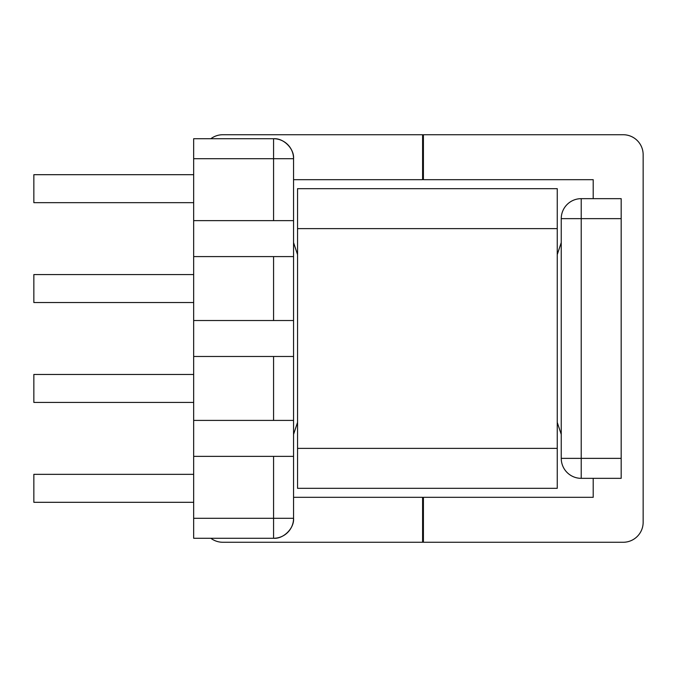 <?xml version="1.0" encoding="UTF-8"?>
<svg xmlns="http://www.w3.org/2000/svg" width="677" height="677" viewBox="0 0 677 677"><rect width="100%" height="100%" fill="white"/><g stroke="black" fill="none" stroke-linecap="round" stroke-linejoin="round"><path stroke-width="1.02" d="M193.664 474.34L33.85 474.34L33.85 502.309L193.664 502.309M193.664 420.409L273.576 420.409L273.576 356.483L293.556 356.483L293.556 320.517L193.664 320.517L193.664 456.366L293.556 456.366L293.556 518.294L193.664 518.294L193.664 538.274L273.576 538.274A19.98 19.98 0 0 0 293.556 518.294C294.444 528.178 283.46 539.163 273.576 538.274L273.576 456.366M273.576 356.483L193.664 356.483M193.664 256.591L193.664 220.634L293.556 220.634L293.556 256.591L193.664 256.591L193.664 320.517M293.556 456.366L293.556 420.409L273.576 420.409M561.241 218.637A19.98 19.98 0 0 1 581.221 198.657L621.173 198.657L621.173 478.343L581.221 478.343A19.98 19.98 0 0 1 561.241 458.363L561.241 218.637L581.221 218.637L581.221 478.343M561.241 242.611L557.247 254.594M557.247 422.406L561.241 434.389M293.556 242.611L297.55 254.594M293.556 434.389L297.55 422.406M293.556 220.634L293.556 158.706L273.576 158.706L273.576 138.726C283.46 137.837 294.444 148.822 293.556 158.706A19.98 19.98 0 0 0 273.576 138.726L193.664 138.726L193.664 220.634M193.664 456.366L193.664 518.294M293.556 256.591L293.556 320.517M293.556 356.483L293.556 420.409M193.664 174.691L33.85 174.691L33.85 202.66L193.664 202.66M293.556 179.684L422.6 179.684L422.6 134.731L222.835 134.731A19.98 19.98 0 0 0 210.843 138.726M210.843 538.274A19.98 19.98 0 0 0 222.835 542.269L422.6 542.269L422.6 497.316L293.556 497.316M193.664 374.457L33.85 374.457L33.85 402.426L193.664 402.426M593.204 478.343L593.204 497.316L423.404 497.316L423.404 542.269L623.17 542.269A19.98 19.98 0 0 0 643.15 522.289L643.15 154.711A19.98 19.98 0 0 0 623.17 134.731L423.404 134.731L423.404 179.684L593.204 179.684L593.204 198.657M297.55 448.377L297.55 188.671L557.247 188.671L557.247 488.329L297.55 488.329L297.55 448.377L557.247 448.377M193.664 274.574L33.85 274.574L33.85 302.543L193.664 302.543M581.221 198.657L581.221 218.637L621.173 218.637M561.241 458.363L621.173 458.363M273.576 220.634L273.576 158.706L193.664 158.706M273.576 320.517L273.576 256.591M297.55 228.623L557.247 228.623"/></g></svg>
